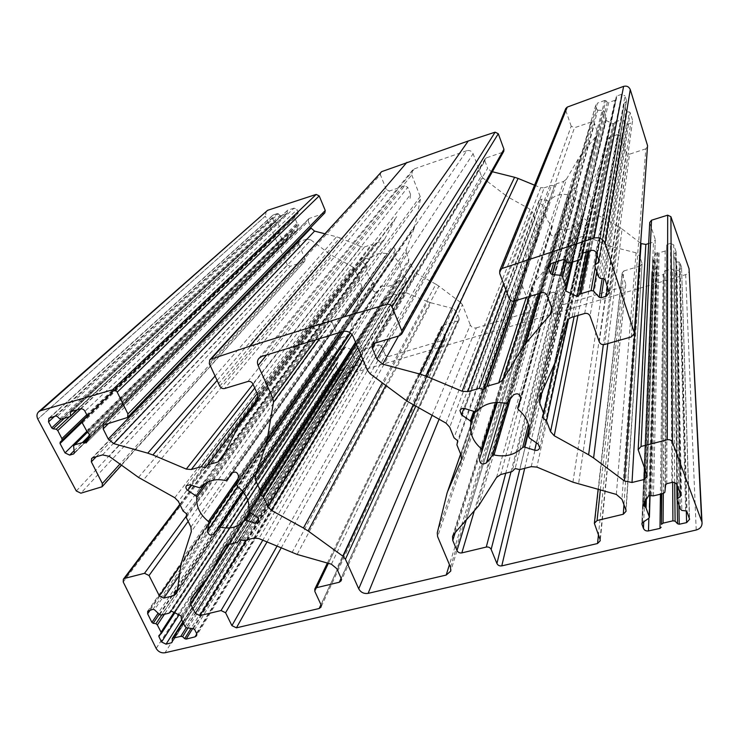 <?xml version="1.0" encoding="UTF-8"?>
<svg xmlns="http://www.w3.org/2000/svg" width="739" height="739" viewBox="0 0 739 739"><rect width="100%" height="100%" fill="white"/><g stroke="black" fill="none" stroke-linecap="round" stroke-linejoin="round"><path stroke-width="0.55" stroke-dasharray="3.69 2.77" d="M281.134 548.005L388.335 356.595L385.407 355.182L276.968 546.241M388.335 356.595L443.825 340.106L320.966 604.65M321.012 604.751L445.146 337.39L445.118 339.007L443.825 340.106M524.699 468.341L563.155 304.644L560.079 303.156L519.711 469.579M563.155 304.644L624.049 286.538L598.424 535.036M600.05 539.35L625.757 284.552L624.049 286.538M510.991 471.87L556.596 293.614L560.079 303.156M267.001 542.001L381.666 346.194L385.407 355.182M439.068 419.299L476.322 327.867C473.579 328.402 471.574 327.432 470.309 324.966L432.056 415.42M415.688 406.376L462.411 304.717L470.309 324.966M450.485 567.127L530.251 307.036L530.343 309.77L527.35 312.671L449.423 564.633M476.322 327.867L527.35 312.671M342.859 331.497L466.762 150.728C469.671 150.035 471.787 151.061 473.117 153.777L353.103 336.448M367.431 370.387L481.357 175.882L473.117 153.777M266.576 354.969L411.752 174.903L412.436 170.21L414.459 168.797L261.865 356.42M466.762 150.728L414.459 168.797M437.266 532.865L522.39 283.776L522.547 286.372L437.617 536.643M522.39 283.776L528.856 258.087L446.301 495.647M462.411 304.717L460.794 302.611L413.156 404.981M481.357 175.882L483.029 178.136L370.202 373.869M319.516 338.674L420.436 199.225L420.195 196.537L315.525 339.903M411.752 174.903L420.195 196.537M530.251 307.036L522.547 286.372M385.841 385.453L438.892 286.159L460.794 302.611M625.647 283.628L622.275 273.873L594.544 524.764M600.336 490.059L623.882 270.936L622.164 272.913L622.275 273.873M623.882 270.936L640.316 265.985L623.947 504.691M625.878 509.965L642.062 263.878L640.316 265.985M641.951 263.019L639.54 255.934L621.952 499.278M616.354 494.428L636.067 252.812L639.54 255.934M636.067 252.812L612.52 246.854L578.554 484.11M572.928 482.179L609.01 245.699L612.52 246.854M609.01 245.699L586.563 236.48L536.884 467.094M531.258 466.651L583.034 236.323L586.563 236.48M583.034 236.323L575.801 238.586L572.882 238.004L570.924 240.12L563.728 242.374L500.746 474.512M496.553 477.459L561.04 244.461L563.728 242.374M561.04 244.461L549.271 264.146L478.641 505.818M475.602 509.836L547.276 266.964L549.271 264.146M547.276 266.964L532.902 284.266L453.709 534.251M455.252 532.533L532.182 288.543L532.108 285.716L532.902 284.266M532.182 288.543L534.722 295.388L466.189 520.33M474.124 511.49L537.789 296.866L534.722 295.388M537.789 296.866L553.511 292.127L505.744 473.219M556.596 293.614L553.511 292.127M156.16 648.417L333.566 374.23C334.859 376.576 336.781 377.509 339.34 377.019L685.663 274.649C688.018 273.79 689.219 272.192 689.265 269.855M156.188 648.472L333.566 374.23L314.389 327.645L123.237 582.018M180.067 504.885L314.602 325.668L314.389 327.645M315.562 325.003L329.086 320.781L186.376 516.034M188.14 521.383L332.023 322.204L329.086 320.781M332.023 322.204L338.056 336.356L181.064 564.374M179.54 575.044L340.984 337.769L338.056 336.356M340.984 337.769L347.478 335.783L177.452 589.685M177.148 591.773L349.593 334.24L347.478 335.783M350.157 332.855L354.055 312.625L181.203 563.404M182.21 559.137L354.896 309.586L354.055 312.625M354.896 309.586L362.101 289.947L191.336 531.553M190.911 527.046L361.999 286.806L362.101 289.947M361.999 286.806L359.302 280.293L359.653 277.679L357.473 275.887L354.757 269.338L178.385 501.439M174.773 497.716L352.521 266.853L354.757 269.338M352.521 266.853L332.319 255.657L143.126 480.332M138.479 477.394L329.372 253.754L332.319 255.657M329.372 253.754L310.897 239.944L109.15 456.296M102.509 454.919L306.556 239.168L310.897 239.944M306.556 239.168L299.969 241.376L92.8 457.764M96.153 456.785L298.805 244.23L299.166 241.884L299.969 241.376M298.805 244.23L305.087 258.964L119.921 464.046M100.883 487.509L304.764 261.227L305.087 258.964M303.914 261.782L290.279 266.289L80.874 493.181M76.302 491.001L287.323 264.895L290.279 266.289M287.323 264.895L265.347 216.139L37.828 419.115M266.28 211.086L265.347 216.139M126.369 418.182L324.846 212.86M324.024 213.377L309.419 218.374L104.679 424.731M108.421 423.604L308.228 221.275L308.634 218.864L309.419 218.374M308.228 221.275L310.814 227.418M324.726 233.736L336.568 236.794L215.067 376.022M217.109 380.419L339.885 237.903L336.568 236.794M339.885 237.903L361.279 246.761L253.043 384.271M254.733 388.003L364.558 246.909L361.279 246.761M364.558 246.909L371.154 244.738L373.916 245.311L375.624 243.27L382.257 241.09L224.379 453.247M221.404 459.178L384.345 239.593L382.257 241.09M384.686 239.048L394.912 219.538L235.538 431.068M238.069 426.966L394.912 219.538M396.714 216.684L257.246 401.231M257.745 394.626L410.551 194.412L410.006 198.865M410.551 194.412L407.762 187.309L252.858 383.874M247.916 381.481L404.649 185.812L407.762 187.309M404.649 185.812L389.388 191.031L224.665 388.502M219.751 386.118L386.294 189.544L389.388 191.031M386.294 189.544L380.373 174.663L209.313 363.588M380.77 172.233L380.373 174.663M399.642 335.672L502.455 152.373L503.795 151.264M502.455 152.373L486.382 157.869L374.368 343.302M375.19 343.053L484.923 160.982L485.117 158.885L486.382 157.869M484.923 160.982L487.629 168.28L388.631 338.989M398.543 335.996L491.167 171.439L487.629 168.28M491.167 171.439L492.359 171.734M534.537 185.175L540.662 187.678L503.582 283.776M505.91 289.919L544.19 187.808L540.662 187.678M544.19 187.808L551.451 185.424L554.398 186.006L556.375 183.808L563.672 181.406L526.27 297.429M529.336 296.505L566.416 179.198L563.672 181.406M566.416 179.198L578.683 158.22L538.361 293.78M540.292 293.198L580.789 155.153L578.683 158.22M580.789 155.153L596.271 135.921L551.747 308.394M551.433 307.276L596.271 135.921M597.14 131.154L594.562 123.57L547.054 295.369M541.687 292.773L591.292 122L594.562 123.57M591.292 122L574.462 127.755L514.446 301.004M509.116 298.427L571.201 126.193L574.462 127.755M571.201 126.193L565.714 110.323L499.693 273.467M565.76 108.531L565.714 110.323M631.328 336.919L645.84 148.807L647.66 146.525M645.84 148.807L629.508 154.202L604.641 344.494M599.301 341.917L626.247 152.64L629.508 154.202M626.247 152.64L620.732 136.142L590.055 316.089M584.678 313.502L617.462 134.572L620.732 136.142M617.462 134.572L609.693 137.186L572.032 317.207M566.591 322.583L606.313 140.743L609.693 137.186M606.313 140.743L599.985 164.372L556.781 358.72M554.869 364.013L599.985 164.372M598.756 167.864L589.029 190.071L539.692 397.397M541.973 392.372L588.891 193.535L589.029 190.071M588.891 193.535L591.357 200.638L590.757 203.493L593.02 205.424L595.468 212.481L574.138 316.588M577.944 315.479L597.722 215.132L595.468 212.481M597.722 215.132L619.005 226.984L603.31 344.67M607.827 343.589L622.081 228.998L619.005 226.984M622.081 228.998L640.731 243.307M648.676 243.547L653.479 242.078L644.713 468.738M646.967 475.038L655.262 239.852L653.479 242.078M655.142 239.057L649.867 223.27L638.357 450.993M649.747 222.43L649.867 223.27M460.665 454.143L528.856 258.087M529.955 254.835L538.916 233.81L461.469 459.427M461.164 455.353L538.999 230.457L538.916 233.81M538.999 230.457L536.477 223.538L537.022 220.739L534.777 218.836L532.237 211.871L449.718 427.207M446.023 423.142L529.983 209.239L532.237 211.871M529.983 209.239L508.857 197.489L412.039 404.362M407.097 401.185L505.79 195.484L508.857 197.489M505.79 195.484L483.029 178.136M420.436 199.225L414.958 225.487L341.935 331.774M343.949 331.248L414.006 228.739L414.958 225.487M414.006 228.739L406.201 249.422L350.415 333.003M352.023 334.601L406.256 252.664L406.201 249.422M406.256 252.664L408.916 259.334L408.51 261.994L410.718 263.823L413.36 270.456L361.066 355.32M362.923 359.708L415.595 272.959L413.36 270.456M415.595 272.959L435.936 284.238L382.331 382.848M438.892 286.159L435.936 284.238M80.874 408.806L278.021 223.501L277.097 222.605L69.54 416.759M278.021 223.501L280.367 228.961L86.759 414.764M280.349 230.171L87.239 416.094L280.349 230.18L280.367 228.961M280.349 230.18L60.182 442.116L279.037 231.418L278.88 232.397L281.725 238.734L86.639 431.558M74.076 450.707L284.7 240.147L281.725 238.734M284.7 240.147L287.36 239.242L74.26 453.266M74.297 452.841L287.36 239.242M287.896 238.457L287.785 233.764L73.604 446.023M88.449 432.777L298.297 224.286L297.632 223.963L87.414 432.278L287.785 233.764M288.589 232.933L293.789 231.187L89.364 435.631M89.123 437.192L294.713 231.122L293.789 231.187M294.713 231.122L295.378 231.446L88.468 439.391M86.371 442.855L296.422 231.261L295.378 231.446M296.422 231.261L298.879 225.247L89.428 434.218M298.297 224.286L298.879 225.247M86.454 431.077L297.05 223.169L297.632 223.963M297.05 223.169L294.732 217.765L82.362 423.05M87.082 415.41L298.233 212.426L298.057 213.414L87.137 416.556L294.759 216.527L294.732 217.765M298.233 212.426L297.05 209.617L84.985 411.235M80.292 408.916L294.057 208.149L297.05 209.617M294.057 208.149L287.785 210.19L71.018 411.586M71.729 411.383L287.785 210.19M287.222 211.003L287.268 212.915L76.468 410.016M69.401 416.759L287.268 212.915M286.455 213.765L281.18 215.594L61.633 419.152M59.757 418.874L279.942 215.446L281.18 215.594M279.942 215.446L278.409 213.839L57.254 416.436M55.739 415.983L277.421 213.562L278.409 213.839M277.421 213.562L273.476 214.846L49.929 417.655M54.64 416.297L272.312 217.783L272.756 215.261L273.476 214.846M272.312 217.783L274.132 221.839L60.921 419.382M65.549 417.221L274.982 222.448L274.132 221.839M274.982 222.448L277.097 222.605M674.707 482.678L672.555 269.245L671.197 269.088L672.647 482.345M672.555 269.245L674.06 270.917L677.192 500.183M678.873 502.816L675.123 271.213L674.06 270.917M675.123 271.213L679.714 269.929L686.309 511.065M689.404 518.242L681.552 267.555L679.714 269.929M681.423 266.899L679.945 262.678L687.03 511.868M685.626 510.861L679.076 262.04L679.945 262.678M679.076 262.04L676.721 261.865L681.829 510.446M675.806 260.95L680.333 508.238L675.806 260.95L676.721 261.865M675.806 260.922L673.913 255.204L677.303 500.34M677.432 486.096L673.913 255.204M674.097 253.93L675.742 252.636L680.203 493.541M680.785 495.093L675.742 252.636M676.056 251.602L673.709 244.886L676.989 484.904M671.843 482.465L670.522 243.39L673.709 244.886M670.522 243.39L667.4 244.35L666.781 483.703M665.627 484.913L666.689 245.182L667.4 244.35M666.689 245.182L664.851 492.285M663.206 493.532L665.183 251.011L666.199 250.133M665.183 251.011L659.133 252.812L653.452 495.851M651.77 495.887L658.089 252.886L659.133 252.812M658.089 252.886L657.396 252.544L650.643 495.342M648.731 495.546L656.204 252.729L657.396 252.544M656.204 252.729L652.74 258.973L643.179 504.635M644.214 501.458L653.267 259.98L652.74 258.973M653.267 259.98L653.969 260.313L645.424 499.25M646.385 497.938L654.514 261.144L653.969 260.313M654.514 261.144L656.417 266.733L649.747 495.158M641.96 523.212L651.918 272.164L652.888 275.028L655.992 276.552L648.86 518.251L656.417 266.733M656.241 267.998L652.232 271.158L642.422 522.685M651.918 272.164L652.232 271.158M655.992 276.552L663.169 274.548L660.426 493.643M661.516 493.55L663.89 273.726L663.169 274.548M663.89 273.726L661.774 493.541M663.317 493.532L665.091 270.908L664.084 271.767M665.091 270.908L671.197 269.088M597.094 255.075L624.086 104.642L595.089 266.955M624.261 103.248L626.118 101.64L598.766 260.146M598.913 260.59L626.118 101.64M626.441 100.541L625 95.894L596.475 253.2M590.886 250.512L621.628 94.278L625 95.894M621.628 94.278L616.954 95.987L583.21 253.024M582.156 254.013L616.271 96.763L616.954 95.987M616.243 96.911L582.886 253.163L616.058 99.312M580.106 259.74L615.024 100.292L616.04 99.451M615.024 100.292L608.742 102.462L569.815 262.899M567.515 262.631L607.338 102.324L608.742 102.462M607.338 102.324L605.915 100.716L565.141 260.036M563.266 259.555L604.779 100.439L605.915 100.716M604.779 100.439L597.472 103.109L551.349 263.463M550.075 264.137L595.846 104.846L597.472 103.109M595.874 106.379L596.927 109.492L553.631 262.714M555.58 262.077L597.842 110.185L596.927 109.492M597.842 110.185L603.227 110.48L564.892 259.814M566.416 261.43L604.188 111.478L603.227 110.48M604.188 111.478L606.192 117.519L571.82 261.726M566.083 288.062L606.192 117.519M606.276 118.573L565.501 289.171M572.901 261.218L606.109 120.485L605.906 119.293M606.109 120.485L612.973 123.782L586.378 251.99M587.948 251.472L614.072 123.219L612.973 123.782M614.072 123.219L588.299 251.362M589.556 250.946L615.347 121.917L614.442 122.498M615.347 121.917L621.517 119.792L595.264 267.185M596.983 270.077L622.912 119.93L621.517 119.792M622.912 119.93L626.432 123.912L602.165 278.501M603.975 278.668L627.55 124.198L626.432 123.912M627.55 124.198L630.736 123.117L607.606 286.889M609.047 291.258L632.529 120.974L630.736 123.117M632.445 119.894L630.191 112.633L605.25 279.776M603.735 278.631L629.277 111.931L630.191 112.633M629.277 111.931L627.088 111.811L600.142 278.344M598.535 276.737L626.127 110.813L627.088 111.811M626.127 110.813L624.086 104.642M474.724 411.641L545.724 208.158L545.327 207.169L473.671 411.309M545.724 208.158C544.477 215.095 546.574 220.933 552.015 225.672L496.266 402.469M497.227 402.441L552.338 226.67L552.015 225.672M552.338 226.67L550.49 232.776C550.795 235.75 552.255 236.452 554.869 234.882L558.73 229.755L508.247 401.554M510.353 398.884L559.746 229.395L558.73 229.755M559.746 229.395C566.924 230.734 572.974 228.813 577.889 223.64L528.394 424.398M529.078 427.789L578.942 223.344L577.889 223.64M578.942 223.344L585.38 225.238L588.549 223.455L587.57 221.026L582.129 217.192L529.309 437.978M528.662 436.463L581.741 216.204L582.129 217.192M581.741 216.204C583.089 209.239 581.02 203.345 575.524 198.514L518.233 409.471M505.587 403.355L567.7 194.745L568.734 194.375L572.688 189.082C575.321 187.438 576.808 188.131 577.159 191.142L520.709 396.889L575.201 197.516L575.524 198.514M567.7 194.745C560.421 193.433 554.352 195.41 549.474 200.675L476.673 411.327M475.02 411.725L548.43 200.98L549.474 200.675M548.43 200.98L541.992 199.096L538.98 200.537L539.876 203.345L545.327 207.169M236.766 484.812L393.795 256.248L394.146 257.209L237.376 486.234M393.795 256.248L395.254 250.392C394.838 247.537 393.434 246.844 391.033 248.322L232.471 472.507L387.633 253.274M225.681 480.562L386.7 253.616L387.624 253.283M386.7 253.616C379.892 252.322 374.368 254.114 370.128 259.001L200.842 487.407M199.419 487.749L369.177 259.278L370.128 259.001M369.177 259.278L363.117 257.449L360.724 258.16L361.38 261.412L366.627 265.042L205.396 483.297M208.241 481.736L367.052 265.975L366.627 265.042M367.052 265.975C366.258 272.46 368.512 277.947 373.814 282.427L238.032 478.715M237.395 481.763L374.165 283.379L373.814 282.427M374.165 283.379L372.77 289.078C373.213 291.868 374.599 292.533 376.945 291.083L242.752 491.389M243.325 492.091L381.176 285.984L380.252 286.316M381.176 285.984C387.892 287.305 393.397 285.559 397.674 280.755L249.902 512.303M250.752 512.884L398.635 280.487L397.674 280.755M398.635 280.487L404.695 282.316L407.263 281.42L406.505 278.391L401.259 274.751L249.625 512.118M248.923 510.741L400.843 273.818L401.259 274.751M400.843 273.818C401.72 267.315 399.494 261.772 394.146 257.209M183.42 622.053L344.854 366.516L172.113 639.115M345.538 366.156L350.711 364.623L186.191 627.707M188.002 627.974L351.903 364.78L350.711 364.623M351.903 364.78L353.224 366.138L191.031 628.372M192.639 628.593L354.203 366.405L353.224 366.138M354.203 366.405L360.253 364.493L196.777 633.951M196.528 633.286L361.417 361.87L361.316 363.671L360.253 364.493M361.417 361.87L360.318 359.274L194.671 629.582M193.387 628.686L359.496 358.683L360.318 359.274M359.496 358.683L354.868 358.249L186.431 627.762M185.036 626.506L353.972 357.399L354.868 358.249M353.972 357.399L351.856 352.346L181.424 619.282M181.138 618.044L351.718 351.468L351.856 352.346M351.718 351.468L181.48 617.25M181.009 615.836L351.727 349.889L351.976 350.886M351.727 349.889L345.621 346.942L171.624 611.264M170.497 611.55L344.771 347.265L345.621 346.942M344.716 347.376L170.838 611.319M168.926 613.204L344.457 347.958M343.718 348.411L338.628 349.981L161.481 615.042M159.67 614.737L337.427 349.824L338.628 349.981M337.427 349.824L334.139 346.425L154.451 609.74M152.982 609.296L333.169 346.148L334.139 346.425M333.169 346.148L330.545 346.951L149.158 610.229M150.294 609.952L329.363 349.556L329.529 347.681L330.545 346.951M329.363 349.556L331.839 355.588L158.091 613.213M159.227 614.312L332.67 356.198L331.839 355.588M332.67 356.198L334.518 356.374L161.887 614.793M164.899 613.582L335.404 357.223L334.518 356.374M335.404 357.223L337.594 362.313L174.265 612.012M161.102 633.757L337.686 363.283L337.594 362.313M337.547 363.44L336.116 364.678L159.079 635.374M160.317 634.385L336.116 364.678M335.922 365.556L337.483 369.352L179.263 614.525M181.711 619.605L340.42 370.775L337.483 369.352M340.42 370.775L344.226 369.565L172.289 641.655M172.307 641.812L344.226 369.565M344.753 368.853L344.734 366.913M445.146 337.39L441.497 328.208L314.851 591.459M328.384 563.34L442.818 325.465L441.534 326.536L441.497 328.208M442.818 325.465L457.774 320.966L341.104 578.212M341.187 578.378L459.131 318.195L459.104 319.83L457.774 320.966M459.131 318.195L456.508 311.535L336.772 568.651M331.395 564.199L453.127 308.588L456.508 311.535M453.127 308.588L431.003 302.805L297.133 554.435M291.997 552.615L427.687 301.688L431.003 302.805M427.687 301.688L406.395 292.856L258.853 538.546M253.846 538.084L403.124 292.681L406.395 292.856M403.124 292.681L396.538 294.741L393.804 294.168L392.104 296.136L385.555 298.187L227.566 544.855M224.582 546.758L383.329 299.858L385.555 298.187M383.171 300.117L373.315 318.481L228.924 544.504M208.37 576.614L373.315 318.481M371.615 321.105L359.191 337.224L191.087 598.553M208.389 576.596L358.757 341.233L359.191 337.224M358.757 341.233L361.463 347.672L241.274 539.987M246.586 539.96L364.392 349.085L361.463 347.672M364.392 349.085L378.728 344.771L262.77 540.209M381.666 346.194L378.728 344.771M408.51 261.994L356.152 343.681M355.533 342.203L408.916 259.334M410.718 263.823L357.768 347.506M393.804 294.168L239.778 539.627M243.981 540.625L396.538 294.741M392.104 296.136L237.348 542.334M359.653 277.679L186.561 513.781M186.256 517.522L359.302 280.293M357.473 275.887L183.087 511.055M373.916 245.311L258.41 397.785M257.237 393.508L371.154 244.738M375.624 243.27L258.391 398.109M534.777 218.836L454.014 437.774M537.022 220.739L457.653 440.749M456.905 444.887L536.477 223.538M570.924 240.12L512.09 471.584M572.882 238.004L515.138 468.563M519.803 469.607L575.801 238.586M593.02 205.424L568.393 319.405M590.757 203.493L554.786 364.207M554.675 364.438L591.357 200.638M556.375 183.808L516.459 300.394M554.398 186.006L514.63 300.949M510.584 300.33L551.451 185.424M81.992 422.366L278.88 232.397M298.057 213.414L86.934 416.833L298.057 213.405M265.329 216.102L37.8 419.059M391.014 248.35L231.917 473.071M406.505 278.391L257.929 517.697M395.254 250.392L238.521 476.369M404.695 282.316L258.576 518.233M372.77 289.078L237.792 486.558M376.945 291.083L242.669 491.278M363.117 257.449L190.034 484.747M361.38 261.412L191.632 485.255M652.888 275.028L643.734 521.771M696.203 530.011L685.663 274.649M339.34 377.019L165 652.768M541.992 199.096L464.702 408.538M550.49 232.776L497.31 402.432M539.876 203.345L463.898 408.371M554.869 234.882L504.386 403.088M585.38 225.238L536.375 442.837M587.57 221.026L538.112 444.037M568.734 194.375L507.222 402.847M572.688 189.082L513.411 395.032M577.141 191.225L520.681 398.284M445.118 339.007L321.068 607.052M625.757 284.552L600.244 540.726M530.343 309.77L450.744 571.081M412.436 170.21L258.816 358.443M344.642 369.26L172.169 642.367M344.854 366.516L183.078 621.481M344.771 347.265L170.395 611.67M344.392 348.069L170.866 611.31M337.686 363.283L175.143 612.335M335.977 364.826L158.894 635.577M329.529 347.681L147.708 611.181M361.316 363.671L196.537 635.78M287.665 239.057L74.011 453.7M87.1 432.084L288.016 233.164M296.385 231.298L86.324 442.91M287.48 210.366L70.584 411.826M287.009 213.553L77.401 409.748M272.756 215.261L48.894 418.228M314.602 325.668L179.817 504.377M231.889 473.108L391.033 248.322M259.315 522.131L407.263 281.42M441.534 326.536L327.377 563.053M459.104 319.83L341.242 580.706M121.492 465.182L304.764 261.227M299.166 241.884L91.636 458.457M383.329 299.858L224.333 547.1M359.015 337.483L190.828 598.904M349.593 334.24L176.427 593.685M372.576 319.728L229.035 544.477M186.45 485.634L360.724 258.16M308.634 218.864L103.534 425.405M384.345 239.593L220.924 459.954M651.872 271.841L641.849 523.674M650.061 495.167L656.601 267.296M652.722 259.112L643.161 504.829M676.111 251.879L680.859 495.509M673.728 254.678L676.804 484.507M675.797 260.682L680.342 508.626M681.552 267.555L689.607 519.231M626.469 101.021L598.969 261.338M623.91 103.866L596.844 254.308M605.823 119.524L565.372 289.531M606.359 118.342L572.448 261.421M616.271 96.763L582.092 254.225M595.846 104.846L548.717 266.123M632.529 120.974L609.204 292.949M538.98 200.537L459.963 410.561M588.549 223.455L539.738 447.732M598.128 489.449L622.164 272.913M642.062 263.878L626.072 511.24M655.262 239.852L647.152 476.23M539.027 233.506L461.339 459.88M532.108 285.716L452.527 536.32M588.752 190.884L539.276 398.607M529.41 256.239L460.628 454.032M577.159 191.142L520.644 398.404M485.117 158.885L372.41 344.79M597.241 133.999L551.673 311.692"/><path stroke-width="1.11" d="M276.968 546.241L231.907 625.637L236.425 627.836L281.134 548.005M320.966 604.65L319.165 608.511L236.425 627.836M319.165 608.511L321.068 607.052L321.012 604.751L314.851 591.459L314.805 589.085L316.698 587.644L328.384 563.34M519.711 469.579L496.922 563.524C497.929 565.409 499.555 566.194 501.79 565.88L524.699 468.341M598.424 535.036L597.546 543.525L501.79 565.88M597.546 543.525L600.244 540.726L600.05 539.35L594.359 523.341L597.066 520.533L600.336 490.059M496.922 563.524L491.158 549.419L510.991 471.87M231.907 625.637L225.58 612.742L267.001 542.001M432.056 415.42L358.729 588.807C360.798 592.429 363.93 593.944 368.124 593.371L439.068 419.299M358.729 588.807L345.418 559.257L415.688 406.376M449.423 564.633L446.199 575.062L450.744 571.081L450.485 567.127L437.617 536.643L437.266 532.865L447.095 492.95L460.665 454.143M446.199 575.062L368.124 593.371M461.469 459.427L461.164 455.353L456.905 444.887L457.653 440.749L454.014 437.774L449.718 427.207L446.023 423.142L407.097 401.185L370.202 373.869L367.431 370.387L353.103 336.448C350.831 332.236 347.413 330.582 342.859 331.497L261.865 356.42L258.816 358.443C257.264 360.503 257.033 362.849 258.114 365.472L266.576 354.969M179.817 504.377L123.358 579.247L123.237 582.018L156.188 648.472C158.312 651.816 161.25 653.248 165 652.768L696.203 530.011C700.009 528.902 701.958 526.611 702.05 523.138L689.053 268.71L701.69 521.355L672.453 442.245L670.892 216.684L667.686 215.169L667.243 439.779C669.7 439.372 671.446 440.195 672.453 442.245M689.053 268.71L702.05 523.138M667.243 439.779L641.036 446.467L651.53 220.213L649.747 222.43L638.163 449.709L641.036 446.467M644.713 468.738L644.297 479.463L647.152 476.23L646.967 475.038L638.163 449.709M644.297 479.463L632.011 482.493L645.849 244.415L641.11 243.593L624.372 480.969L632.011 482.493M624.372 480.969L593.602 457.995L607.827 343.589M603.31 344.67L588.632 454.79L593.602 457.995M588.632 454.79L554.241 435.761L577.944 315.479M574.138 316.588L550.564 431.631L554.241 435.761M550.564 431.631L546.472 420.851L542.786 417.812L543.692 413.526L539.553 402.635L541.973 392.372M634.117 332.079L605.102 243.454L630.275 89.604L647.558 145.629L634.284 333.474L631.328 336.919L604.641 344.494C602.128 344.965 600.345 344.106 599.301 341.917L590.055 316.089C588.992 313.881 587.2 313.013 584.678 313.502L572.032 317.207C569.215 318.13 567.404 319.913 566.591 322.583L556.781 358.72L539.692 397.397L539.553 402.635M605.102 243.454L630.256 89.567C628.972 86.675 626.755 85.613 623.614 86.371L593.98 238.097L502.123 268.451L567.275 107.072L565.76 108.531L499.721 270.668L502.123 268.451M623.614 86.371L594.054 238.078C599.237 236.988 602.913 238.762 605.084 243.38M551.747 308.394L550.139 314.648L551.673 311.692L551.433 307.276L547.054 295.369C545.973 293.143 544.181 292.274 541.687 292.773L514.446 301.004C511.988 301.494 510.215 300.634 509.116 298.427L499.693 273.467L499.721 270.668M550.139 314.648L525.494 343.617L540.292 293.198M538.361 293.78L522.168 348.226L525.494 343.617M522.168 348.226L503.047 379.698L529.336 296.505M526.27 297.429L498.714 382.904L503.047 379.698M498.714 382.904L487.093 386.183L484.017 389.407L479.278 388.381L467.769 391.624L505.91 289.919M503.582 283.776L462.134 391.245L467.769 391.624M462.134 391.245L425.793 376.086L518.094 178.432L514.584 177.286L420.168 374.165L425.793 376.086M420.168 374.165L382.7 364.142L398.543 335.996M388.631 338.989L376.918 359.182L382.7 364.142M376.918 359.182L372.225 347.967L375.19 343.053M401.85 330.933L392.021 306.888L498.289 133.731L503.943 149.232L401.85 330.933L401.702 334.037L399.642 335.672L374.368 343.302L372.41 344.79L372.225 347.967M386.876 304.348L344.66 316.68L249.579 346.314L211.021 359.126L381.638 171.651L468.277 140.983L495.121 132.17L386.876 304.348C389.194 303.914 390.903 304.754 392.021 306.888M224.379 453.247L217.857 462.023L221.404 459.178L238.069 426.966L257.246 401.231L257.745 394.626L252.858 383.874C251.713 381.869 250.068 381.065 247.916 381.481L224.665 388.502C222.541 388.908 220.896 388.114 219.751 386.118L209.313 363.588L209.728 359.958L211.021 359.126M217.857 462.023L207.881 464.831L205.442 467.704L201.174 466.725L191.299 469.505L254.733 388.003M253.043 384.271L186.283 469.089L191.299 469.505M186.283 469.089L152.89 454.956L217.109 380.419M215.067 376.022L147.754 453.155L152.89 454.956M147.754 453.155L113.788 443.64L314.565 231.113L311.11 228.129L108.254 439.095L113.788 443.64M108.254 439.095L103.174 428.916L108.421 423.604M127.93 413.951L117.224 392.169L319.193 195.909L325.243 210.458L127.93 413.951L127.561 417.461L104.679 424.731L103.534 425.405L103.174 428.916M112.476 389.813L40.608 410.699L267.638 210.301L316.181 194.422L112.476 389.813C114.48 389.453 116.069 390.238 117.224 392.169M40.608 410.699L267.601 210.319L38.65 411.771L40.553 410.718M119.921 464.046L102.342 483.518L102.102 486.761L80.874 493.181L76.302 491.001L37.8 419.059C36.451 416.131 36.738 413.701 38.65 411.771M102.342 483.518L91.34 461.829L96.153 456.785M177.452 589.685L173.406 595.717L176.427 593.685L177.148 591.773L181.203 563.404L191.336 531.553L190.911 527.046L186.256 517.522L186.561 513.781L183.087 511.055L178.385 501.439L174.773 497.716L138.479 477.394L109.15 456.296L102.509 454.919L92.8 457.764L91.636 458.457L91.34 461.829M173.406 595.717L163.873 598.073L179.54 575.044M181.064 564.374L159.375 595.883L163.873 598.073M159.375 595.883L149.038 575.515L188.14 521.383M186.376 516.034L144.511 573.307L149.038 575.515M144.511 573.307L124.725 578.369L180.067 504.885M123.358 579.247L124.725 578.369M262.77 540.209L221.044 610.534L225.58 612.742M221.044 610.534L199.89 615.605L246.586 539.96M241.274 539.987L195.392 613.407L199.89 615.605M195.392 613.407L190.773 604.169L208.389 576.596M228.924 544.504L209.719 574.72L190.828 598.904L190.773 604.169M210.717 572.993L224.582 546.758M341.104 578.212L339.284 582.24L341.242 580.706L341.187 578.378L336.772 568.651L331.395 564.199L297.133 554.435L258.853 538.546L253.846 538.084L243.981 540.625L239.778 539.627L237.348 542.334L227.566 544.855L224.12 547.479M339.284 582.24L316.698 587.644M413.156 404.981L342.813 556.125L345.418 559.257M342.813 556.125L308.098 530.971L385.841 385.453M382.331 382.848L303.433 528.015L308.098 530.971M303.433 528.015L271.425 510.409L362.923 359.708M361.066 355.32L267.832 506.64L271.425 510.409M267.832 506.64L263.278 496.848L259.758 494.058L260.183 490.206L255.583 480.322L352.023 334.601M350.415 333.003L255.251 475.593L255.583 480.322M255.251 475.593L265.717 445.7L343.949 331.248M341.935 331.774L266.936 440.952L265.717 445.7M266.936 440.952L273.467 402.312L319.516 338.674M315.525 339.903L272.903 398.284L273.467 402.312M272.903 398.284L258.114 365.472M461.164 460.323L447.88 490.927M172.289 641.655L171.587 642.773L172.307 641.812L172.242 638.561L173.24 638.117L183.42 622.053M171.587 642.773L166.044 644.168L181.711 619.605M179.263 614.525L161.545 641.979L166.044 644.168M161.545 641.979L158.885 636.584L160.317 634.385M174.265 612.012L161.065 632.196L161.296 633.554L158.894 635.577L158.885 636.584M161.065 632.196L157.342 624.935L164.899 613.582M161.887 614.793L155.947 623.688L157.342 624.935M155.947 623.688L153.176 623.319L159.227 614.312M158.091 613.213L151.892 622.404L153.176 623.319M151.892 622.404L147.643 613.804L150.294 609.952M170.838 611.319L168.926 613.204L161.481 615.042L159.67 614.737L154.451 609.74L152.982 609.296L147.708 611.181L147.643 613.804M169.979 612.622L170.497 611.55M196.777 633.951L195.013 636.861L196.537 635.78L196.528 633.286L194.671 629.582L193.387 628.686L186.431 627.762L185.036 626.506L181.424 619.282L181.009 615.836L171.624 611.264L170.321 611.818M195.013 636.861L186.163 639.096L192.639 628.593M191.031 628.372L184.676 638.653L186.163 639.096M184.676 638.653L182.598 636.658L188.002 627.974M186.191 627.707L180.796 636.353L182.598 636.658M180.796 636.353L173.24 638.117M672.647 482.345L672.915 520.829L675.095 521.152L674.707 482.678M672.915 520.829L663.077 523.138L663.317 493.532M661.774 493.541L661.451 524.357L663.077 523.138M661.451 524.357L661.516 493.55M660.426 493.643L659.992 528.413L661.146 527.24M659.992 528.413L648.482 530.916L648.86 518.251L642.422 522.685L641.923 524.145L641.96 523.212M643.734 521.771L643.484 528.45C644.436 530.399 646.108 531.221 648.482 530.916M643.484 528.45L641.923 524.145M649.747 495.158L649.424 517.245L648.842 518.251M649.128 516.395L646.034 507.97L646.385 497.938M645.424 499.25L645.165 506.705L646.034 507.97M645.165 506.705L644.038 506.16L644.214 501.458M680.203 493.541L680.259 496.617L680.785 495.093L676.989 484.904C675.991 482.9 674.273 482.087 671.843 482.465L666.781 483.703L665.627 484.913L664.851 492.285L663.206 493.532L653.452 495.851L648.731 495.546L643.179 504.635L644.038 506.16M680.259 496.617L677.608 498.446L677.432 486.096M686.309 511.065L686.623 522.621L689.607 519.231L687.03 511.868L685.626 510.861L681.829 510.446L680.342 509.023L677.007 499.546L677.608 498.446M686.623 522.621L679.224 524.237L678.873 502.816M677.192 500.183L677.515 523.729L679.224 524.237M677.515 523.729L675.095 521.152M607.606 286.889L606.285 296.228L609.204 292.949L605.25 279.776L603.735 278.631L600.142 278.344L598.535 276.737L595.089 266.955L594.784 265.726L597.094 255.075M606.285 296.228L601.056 297.78L603.975 278.668M602.165 278.501L599.218 297.281L601.056 297.78M599.218 297.281L593.389 290.907L596.983 270.077M595.264 267.185L591.089 290.63L593.389 290.907M591.089 290.63L581.011 293.688L589.556 250.946M588.299 251.362L579.533 294.547L581.011 293.688M579.533 294.547L587.948 251.472M586.378 251.99L577.15 296.487L578.942 295.655M577.15 296.487L565.862 291.046L572.901 261.218M571.82 261.726L565.935 286.418L566.213 287.711L565.372 289.531L565.862 291.046M565.935 286.418L562.527 276.866L566.416 261.43M564.892 259.814L560.929 275.268L562.527 276.866M560.929 275.268L552.098 274.575L555.58 262.077M553.631 262.714L550.592 273.458L552.098 274.575M550.592 273.458L548.8 268.534L550.075 264.137M581.769 258.456L582.905 253.154L581.769 258.456L580.106 259.74L569.815 262.899L567.515 262.631L565.141 260.036L563.266 259.555L551.349 263.463L548.717 266.123L548.8 268.534M581.796 258.234L582.156 254.013M598.766 260.146L598.396 262.308L598.913 260.59L596.475 253.2C595.394 250.826 593.528 249.93 590.886 250.512L583.21 253.024L582.064 254.447M598.396 262.308L595.357 264.765M473.671 411.309L470.309 420.87L470.974 422.385L474.724 411.641M470.309 420.87L461.505 414.828L459.963 410.561C460.877 408.713 462.457 408.039 464.702 408.538L475.02 411.725L476.673 411.327C484.257 403.642 493.892 400.991 505.587 403.355L507.222 402.847L513.411 395.032C517.577 392.677 519.997 393.804 520.644 398.404L517.697 407.9M536.375 442.837L534.713 450.227C537.281 450.753 538.953 449.922 539.738 447.732L538.112 444.037L529.309 437.978L528.662 436.463C530.639 426.061 527.166 417.064 518.233 409.471L517.679 407.946M534.713 450.227L524.385 447.021L529.078 427.789M528.394 424.398L522.722 447.409L524.385 447.021M522.722 447.409C515.018 454.864 505.448 457.376 494.012 454.956L510.353 398.884M508.247 401.554L492.414 455.436L494.012 454.956M492.414 455.436L486.456 462.854C482.364 465.034 480.027 463.907 479.445 459.464L497.227 402.441M496.266 402.469L481.616 448.961L482.161 450.476M481.616 448.961C472.803 441.589 469.256 432.731 470.974 422.385M258.576 518.233L255.463 523.267L259.315 522.131L257.929 517.697L249.625 512.118L248.923 510.741C249.764 501.375 245.921 493.199 237.376 486.234L236.766 484.812L238.521 476.369C237.662 472.175 235.445 471.085 231.889 473.108L227.085 480.119L225.681 480.562C215.16 478.281 206.883 480.562 200.842 487.407L199.419 487.749L190.034 484.747L186.45 485.634C185.48 487.324 185.905 488.904 187.743 490.391L196.038 495.961L196.759 497.329L208.241 481.736M255.463 523.267L246.069 520.247L250.752 512.884M249.902 512.303L244.627 520.57L246.069 520.247M244.627 520.57C238.475 527.23 230.245 529.392 219.926 527.073L243.325 492.091M242.752 491.389L218.55 527.489L219.926 527.073M218.55 527.489L213.922 534.131C210.495 536.061 208.333 535.008 207.428 530.981L209.063 522.87L237.395 481.763M238.032 478.715L208.444 521.494L209.063 522.87M208.444 521.494C200.029 514.723 196.131 506.668 196.759 497.329M505.744 473.219L486.271 547.054C488.516 546.731 490.142 547.516 491.158 549.419M486.271 547.054L461.838 552.901L474.124 511.49M466.189 520.33L456.988 550.546C458.004 552.43 459.621 553.215 461.838 552.901M456.988 550.546L452.758 540.44L455.252 532.533M623.947 504.691L623.291 514.252L626.072 511.24L625.878 509.965L621.952 499.278L616.354 494.428L572.928 482.179L536.884 467.094L531.258 466.651L519.803 469.607L515.138 468.563L512.09 471.584L500.746 474.512L496.553 477.459L478.641 505.818L453.709 534.251L452.527 536.32L452.758 540.44M623.291 514.252L597.066 520.533M69.54 416.759L56.256 429.174L57.762 430.541L80.874 408.806M56.256 429.174L53.06 428.832L65.549 417.221M60.921 419.382L51.712 427.899L53.06 428.832M51.712 427.899L48.515 421.886L54.64 416.297M76.468 410.016L70.223 416.473L61.633 419.152L59.757 418.874L57.254 416.436L55.739 415.983L48.894 418.228L48.515 421.886M70.538 415.558L70.26 412.75L71.729 411.383M89.364 435.631L82.389 442.606L74.731 444.85L87.424 432.278L82.362 423.05L82.26 421.258L86.925 416.842L87.082 415.41L84.985 411.235C83.821 409.341 82.26 408.565 80.292 408.916L71.018 411.586L70.26 412.75M87.414 432.278L89.428 434.218L86.371 442.855L83.775 442.559L89.123 437.192M82.389 442.606L83.775 442.559M74.26 453.266L73.567 453.958L74.297 452.841L73.604 446.023L74.731 444.85M73.567 453.958L69.669 455.113L74.076 450.707M86.639 431.558L65.041 452.905L69.669 455.113M65.041 452.905L60.044 443.539L81.992 422.366M86.759 414.764L61.9 438.624L62.011 440.389L60.173 442.125L60.044 443.539M62.011 440.389L87.239 416.094L62.011 440.389M61.9 438.624L57.762 430.541M319.193 195.909L316.181 194.422M127.561 417.461L324.846 212.86L325.243 210.458M310.814 227.418L311.11 228.129M314.565 231.113L324.726 233.736M381.638 171.651L209.728 359.958M498.289 133.731L495.121 132.17M401.702 334.037L503.795 151.264L503.943 149.232M492.359 171.734L514.584 177.286M518.094 178.432L534.537 185.175M567.275 107.072L623.568 86.389M634.284 333.474L647.558 145.629M645.849 244.415L648.676 243.547M651.53 220.213L667.686 215.169M670.892 216.684L689.034 268.663M468.277 140.983L344.66 316.68M249.579 346.314L406.912 162.34M356.152 343.681L259.758 494.058M260.183 490.206L355.533 342.203M357.768 347.506L263.278 496.848M258.41 397.785L205.442 467.704M201.174 466.725L257.237 393.508M258.391 398.109L207.881 464.831M568.393 319.405L546.472 420.851M554.786 364.207L542.786 417.812M543.692 413.526L554.675 364.438M516.459 300.394L487.093 386.183M514.63 300.949L484.017 389.407M479.278 388.381L510.584 300.33M88.468 439.391L84.809 443.058M227.076 480.128L232.471 472.507L227.085 480.119M237.792 486.558L207.428 530.981M242.669 491.278L213.922 534.131M205.396 483.297L196.038 495.961M191.632 485.255L187.743 490.391M497.31 402.432L479.445 459.464M463.898 408.371L461.505 414.828M504.386 403.088L486.456 462.854M183.078 621.481L172.242 638.561M170.866 611.31L169.905 612.76M175.143 612.335L161.296 633.554M73.9 445.155L87.1 432.084M77.401 409.748L70.223 416.473M327.377 563.053L314.805 589.085M102.102 486.761L121.492 465.182M229.035 544.477L209.719 574.72M649.424 517.245L650.061 495.167M676.804 484.507L677.007 499.546M596.844 254.308L594.784 265.726M572.448 261.421L566.213 287.711M594.359 523.341L598.128 489.449M460.628 454.032L447.095 492.95"/></g></svg>
